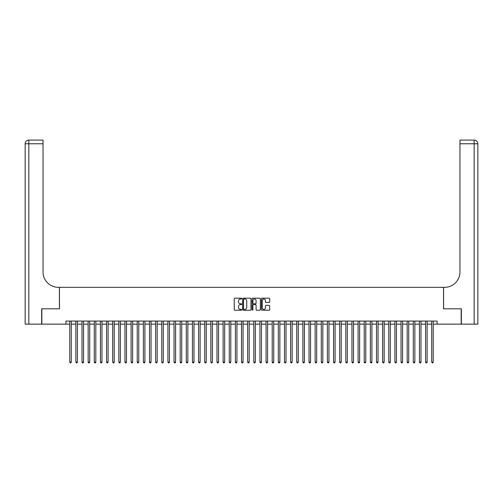 <?xml version="1.0" encoding="UTF-8"?>
<svg xmlns="http://www.w3.org/2000/svg" width="503" height="503" viewBox="0 0 503 503"><rect width="100%" height="100%" fill="white"/><g stroke="black" fill="none" stroke-linecap="round" stroke-linejoin="round"><path stroke-width="0.75" d="M241.685 298.6A0.421 0.421 0 0 0 241.264 298.178L234.863 298.178A0.604 0.604 0 0 0 234.26 298.782L234.26 309.622A0.604 0.604 0 0 0 234.863 310.219L241.264 310.219A0.421 0.421 0 0 0 241.685 309.798A0.421 0.421 0 0 0 241.264 309.376L240.434 309.376A1.924 1.924 0 0 1 238.51 307.452L238.51 306.547A1.924 1.924 0 0 1 240.434 304.623L241.264 304.623A0.421 0.421 0 0 0 241.685 304.202A0.421 0.421 0 0 0 241.264 303.781L240.434 303.781A1.924 1.924 0 0 1 238.51 301.85L238.51 300.945A1.924 1.924 0 0 1 240.434 299.021L241.264 299.021A0.421 0.421 0 0 0 241.685 298.6M269.099 302.422A0.604 0.604 0 0 0 269.702 301.819L269.702 298.782A0.604 0.604 0 0 0 269.099 298.178L261.994 298.178A0.604 0.604 0 0 0 261.39 298.782L261.39 309.622A0.604 0.604 0 0 0 261.994 310.219L269.099 310.219A0.604 0.604 0 0 0 269.702 309.622L269.702 305.943A0.604 0.604 0 0 0 269.099 305.346L266.056 305.346A0.604 0.604 0 0 0 265.458 305.943L265.458 307.767A1.61 1.61 0 0 1 263.842 309.376A1.61 1.61 0 0 1 262.233 307.767L262.233 300.631A1.61 1.61 0 0 1 263.842 299.021A1.61 1.61 0 0 1 265.458 300.631L265.458 301.819A0.604 0.604 0 0 0 266.056 302.422L269.099 302.422M65.918 324.139L41.837 324.139L41.837 308.798L59.473 308.798L59.473 287.326L443.527 287.326L443.527 308.798L461.163 308.798L461.163 324.139L437.082 324.139L437.082 321.071L65.918 321.071L65.918 324.139L69.754 324.139M250.972 298.782A0.604 0.604 0 0 0 250.368 298.178L243.263 298.178A0.604 0.604 0 0 0 242.66 298.782L242.66 309.622A0.604 0.604 0 0 0 243.263 310.219L250.368 310.219A0.604 0.604 0 0 0 250.972 309.622L250.972 298.782M252.632 298.178L259.737 298.178A0.604 0.604 0 0 1 260.34 298.782L260.34 309.622A0.604 0.604 0 0 1 259.737 310.219L256.693 310.219A0.604 0.604 0 0 1 256.09 309.622L256.09 305.22A0.604 0.604 0 0 0 255.493 304.623L253.474 304.623A0.604 0.604 0 0 0 252.871 305.22L252.871 309.798A0.421 0.421 0 0 1 252.449 310.219A0.421 0.421 0 0 1 252.028 309.798L252.028 298.782A0.604 0.604 0 0 1 252.632 298.178M71.288 324.139L75.884 324.139M77.418 324.139L82.02 324.139M83.555 324.139L88.157 324.139M89.691 324.139L94.294 324.139M95.828 324.139L100.424 324.139M101.958 324.139L106.561 324.139M108.095 324.139L112.697 324.139M114.231 324.139L118.834 324.139M120.368 324.139L124.964 324.139M126.498 324.139L131.101 324.139M132.635 324.139L137.237 324.139M138.771 324.139L143.374 324.139M144.902 324.139L149.504 324.139M151.038 324.139L155.641 324.139M157.175 324.139L161.777 324.139M163.312 324.139L167.914 324.139M169.442 324.139L174.044 324.139M175.578 324.139L180.181 324.139M181.715 324.139L186.317 324.139M187.852 324.139L192.448 324.139M193.982 324.139L198.584 324.139M200.119 324.139L204.721 324.139M206.255 324.139L210.858 324.139M212.392 324.139L216.988 324.139M218.522 324.139L223.125 324.139M224.659 324.139L229.261 324.139M230.795 324.139L235.398 324.139M236.932 324.139L241.528 324.139M243.062 324.139L247.665 324.139M249.199 324.139L253.801 324.139M255.335 324.139L259.938 324.139M261.472 324.139L266.068 324.139M267.602 324.139L272.205 324.139M273.739 324.139L278.341 324.139M279.875 324.139L284.478 324.139M286.012 324.139L290.608 324.139M292.142 324.139L296.745 324.139M298.279 324.139L302.881 324.139M304.416 324.139L309.018 324.139M310.552 324.139L315.148 324.139M316.683 324.139L321.285 324.139M322.819 324.139L327.422 324.139M328.956 324.139L333.558 324.139M335.086 324.139L339.688 324.139M341.223 324.139L345.825 324.139M347.359 324.139L351.962 324.139M353.496 324.139L358.098 324.139M359.626 324.139L364.229 324.139M365.763 324.139L370.365 324.139M371.899 324.139L376.502 324.139M378.036 324.139L382.632 324.139M384.166 324.139L388.769 324.139M390.303 324.139L394.905 324.139M396.439 324.139L401.042 324.139M402.576 324.139L407.172 324.139M408.706 324.139L413.309 324.139M414.843 324.139L419.445 324.139M420.98 324.139L425.582 324.139M427.116 324.139L431.712 324.139M433.246 324.139L437.082 324.139M243.93 299.021A0.421 0.421 0 0 0 243.509 299.442L243.509 308.955A0.421 0.421 0 0 0 243.93 309.376L244.798 309.376A1.924 1.924 0 0 0 246.728 307.452L246.728 300.945A1.924 1.924 0 0 0 244.798 299.021L243.93 299.021M256.09 300.662A1.61 1.61 0 0 0 254.48 299.052A1.61 1.61 0 0 0 252.871 300.662L252.871 303.177A0.604 0.604 0 0 0 253.474 303.781L255.493 303.781A0.604 0.604 0 0 0 256.09 303.177L256.09 300.662M71.288 321.071L71.288 362.116L69.754 362.116L69.754 321.071M71.288 362.116L70.822 362.908L70.213 362.908L69.754 362.116M41.655 308.798L59.417 308.798L59.417 287.326L58.373 287.326A15.335 15.335 0 0 1 43.032 271.991L43.032 143.77L28.828 143.77L28.828 324.139L41.655 324.139L41.655 308.798M28.828 324.139L25.15 324.139L25.15 143.77A3.678 3.678 0 0 1 28.828 140.092L43.032 140.092L43.032 143.77M43.032 140.092L28.828 140.092A3.678 3.678 0 0 0 25.15 143.77L28.828 143.77L28.828 140.092M58.373 287.326A15.335 15.335 0 0 1 43.032 271.991M477.85 324.139L477.85 143.77L477.85 324.139L461.345 324.139L461.345 308.798L443.583 308.798L443.583 287.326L444.627 287.326A15.335 15.335 0 0 0 459.968 271.991L459.968 140.092L469.167 140.092M459.968 140.092L474.172 140.092A3.678 3.678 0 0 1 477.85 143.77L477.85 287.326M474.172 140.092L473.248 140.092L474.172 140.092A3.678 3.678 0 0 1 477.85 143.77A3.678 3.678 0 0 0 474.172 140.092L474.172 143.77L459.968 143.77M444.627 287.326A15.335 15.335 0 0 0 459.968 271.991M77.418 321.071L77.418 362.116L75.884 362.116L75.884 321.071M77.418 362.116L76.959 362.908L76.349 362.908L75.884 362.116M83.555 321.071L83.555 362.116L82.02 362.116L82.02 321.071M83.555 362.116L83.096 362.908L82.479 362.908L82.02 362.116M89.691 321.071L89.691 362.116L88.157 362.116L88.157 321.071M89.691 362.116L89.232 362.908L88.616 362.908L88.157 362.116M95.828 321.071L95.828 362.116L94.294 362.116L94.294 321.071M95.828 362.116L95.363 362.908L94.753 362.908L94.294 362.116M101.958 321.071L101.958 362.116L100.424 362.116L100.424 321.071M101.958 362.116L101.499 362.908L100.889 362.908L100.424 362.116M108.095 321.071L108.095 362.116L106.561 362.116L106.561 321.071M108.095 362.116L107.636 362.908L107.02 362.908L106.561 362.116M114.231 321.071L114.231 362.116L112.697 362.116L112.697 321.071M114.231 362.116L113.772 362.908L113.156 362.908L112.697 362.116M120.368 321.071L120.368 362.116L118.834 362.116L118.834 321.071M120.368 362.116L119.903 362.908L119.293 362.908L118.834 362.116M126.498 321.071L126.498 362.116L124.964 362.116L124.964 321.071M126.498 362.116L126.039 362.908L125.429 362.908L124.964 362.116M132.635 321.071L132.635 362.116L131.101 362.116L131.101 321.071M132.635 362.116L132.176 362.908L131.56 362.908L131.101 362.116M138.771 321.071L138.771 362.116L137.237 362.116L137.237 321.071M138.771 362.116L138.312 362.908L137.696 362.908L137.237 362.116M144.902 321.071L144.902 362.116L143.374 362.116L143.374 321.071M144.902 362.116L144.443 362.908L143.833 362.908L143.374 362.116M151.038 321.071L151.038 362.116L149.504 362.116L149.504 321.071M151.038 362.116L150.579 362.908L149.963 362.908L149.504 362.116M157.175 321.071L157.175 362.116L155.641 362.116L155.641 321.071M157.175 362.116L156.716 362.908L156.1 362.908L155.641 362.116M163.312 321.071L163.312 362.116L161.777 362.116L161.777 321.071M163.312 362.116L162.853 362.908L162.236 362.908L161.777 362.116M169.442 321.071L169.442 362.116L167.914 362.116L167.914 321.071M169.442 362.116L168.983 362.908L168.373 362.908L167.914 362.116M175.578 321.071L175.578 362.116L174.044 362.116L174.044 321.071M175.578 362.116L175.119 362.908L174.503 362.908L174.044 362.116M181.715 321.071L181.715 362.116L180.181 362.116L180.181 321.071M181.715 362.116L181.256 362.908L180.64 362.908L180.181 362.116M187.852 321.071L187.852 362.116L186.317 362.116L186.317 321.071M187.852 362.116L187.386 362.908L186.776 362.908L186.317 362.116M193.982 321.071L193.982 362.116L192.448 362.116L192.448 321.071M193.982 362.116L193.523 362.908L192.913 362.908L192.448 362.116M200.119 321.071L200.119 362.116L198.584 362.116L198.584 321.071M200.119 362.116L199.66 362.908L199.043 362.908L198.584 362.116M206.255 321.071L206.255 362.116L204.721 362.116L204.721 321.071M206.255 362.116L205.796 362.908L205.18 362.908L204.721 362.116M212.392 321.071L212.392 362.116L210.858 362.116L210.858 321.071M212.392 362.116L211.926 362.908L211.317 362.908L210.858 362.116M218.522 321.071L218.522 362.116L216.988 362.116L216.988 321.071M218.522 362.116L218.063 362.908L217.453 362.908L216.988 362.116M224.659 321.071L224.659 362.116L223.125 362.116L223.125 321.071M224.659 362.116L224.2 362.908L223.584 362.908L223.125 362.116M230.795 321.071L230.795 362.116L229.261 362.116L229.261 321.071M230.795 362.116L230.336 362.908L229.72 362.908L229.261 362.116M236.932 321.071L236.932 362.116L235.398 362.116L235.398 321.071M236.932 362.116L236.467 362.908L235.857 362.908L235.398 362.116M243.062 321.071L243.062 362.116L241.528 362.116L241.528 321.071M243.062 362.116L242.603 362.908L241.993 362.908L241.528 362.116M249.199 321.071L249.199 362.116L247.665 362.116L247.665 321.071M249.199 362.116L248.74 362.908L248.124 362.908L247.665 362.116M255.335 321.071L255.335 362.116L253.801 362.116L253.801 321.071M255.335 362.116L254.876 362.908L254.26 362.908L253.801 362.116M261.472 321.071L261.472 362.116L259.938 362.116L259.938 321.071M261.472 362.116L261.007 362.908L260.397 362.908L259.938 362.116M267.602 321.071L267.602 362.116L266.068 362.116L266.068 321.071M267.602 362.116L267.143 362.908L266.533 362.908L266.068 362.116M273.739 321.071L273.739 362.116L272.205 362.116L272.205 321.071M273.739 362.116L273.28 362.908L272.664 362.908L272.205 362.116M279.875 321.071L279.875 362.116L278.341 362.116L278.341 321.071M279.875 362.116L279.416 362.908L278.8 362.908L278.341 362.116M286.012 321.071L286.012 362.116L284.478 362.116L284.478 321.071M286.012 362.116L285.547 362.908L284.937 362.908L284.478 362.116M292.142 321.071L292.142 362.116L290.608 362.116L290.608 321.071M292.142 362.116L291.683 362.908L291.074 362.908L290.608 362.116M298.279 321.071L298.279 362.116L296.745 362.116L296.745 321.071M298.279 362.116L297.82 362.908L297.204 362.908L296.745 362.116M304.416 321.071L304.416 362.116L302.881 362.116L302.881 321.071M304.416 362.116L303.957 362.908L303.34 362.908L302.881 362.116M310.552 321.071L310.552 362.116L309.018 362.116L309.018 321.071M310.552 362.116L310.087 362.908L309.477 362.908L309.018 362.116M316.683 321.071L316.683 362.116L315.148 362.116L315.148 321.071M316.683 362.116L316.224 362.908L315.614 362.908L315.148 362.116M322.819 321.071L322.819 362.116L321.285 362.116L321.285 321.071M322.819 362.116L322.36 362.908L321.744 362.908L321.285 362.116M328.956 321.071L328.956 362.116L327.422 362.116L327.422 321.071M328.956 362.116L328.497 362.908L327.881 362.908L327.422 362.116M335.086 321.071L335.086 362.116L333.558 362.116L333.558 321.071M335.086 362.116L334.627 362.908L334.017 362.908L333.558 362.116M341.223 321.071L341.223 362.116L339.688 362.116L339.688 321.071M341.223 362.116L340.764 362.908L340.147 362.908L339.688 362.116M347.359 321.071L347.359 362.116L345.825 362.116L345.825 321.071M347.359 362.116L346.9 362.908L346.284 362.908L345.825 362.116M353.496 321.071L353.496 362.116L351.962 362.116L351.962 321.071M353.496 362.116L353.037 362.908L352.421 362.908L351.962 362.116M359.626 321.071L359.626 362.116L358.098 362.116L358.098 321.071M359.626 362.116L359.167 362.908L358.557 362.908L358.098 362.116M365.763 321.071L365.763 362.116L364.229 362.116L364.229 321.071M365.763 362.116L365.304 362.908L364.688 362.908L364.229 362.116M371.899 321.071L371.899 362.116L370.365 362.116L370.365 321.071M371.899 362.116L371.44 362.908L370.824 362.908L370.365 362.116M378.036 321.071L378.036 362.116L376.502 362.116L376.502 321.071M378.036 362.116L377.571 362.908L376.961 362.908L376.502 362.116M384.166 321.071L384.166 362.116L382.632 362.116L382.632 321.071M384.166 362.116L383.707 362.908L383.097 362.908L382.632 362.116M390.303 321.071L390.303 362.116L388.769 362.116L388.769 321.071M390.303 362.116L389.844 362.908L389.228 362.908L388.769 362.116M396.439 321.071L396.439 362.116L394.905 362.116L394.905 321.071M396.439 362.116L395.98 362.908L395.364 362.908L394.905 362.116M402.576 321.071L402.576 362.116L401.042 362.116L401.042 321.071M402.576 362.116L402.111 362.908L401.501 362.908L401.042 362.116M408.706 321.071L408.706 362.116L407.172 362.116L407.172 321.071M408.706 362.116L408.247 362.908L407.637 362.908L407.172 362.116M414.843 321.071L414.843 362.116L413.309 362.116L413.309 321.071M414.843 362.116L414.384 362.908L413.768 362.908L413.309 362.116M420.98 321.071L420.98 362.116L419.445 362.116L419.445 321.071M420.98 362.116L420.521 362.908L419.904 362.908L419.445 362.116M427.116 321.071L427.116 362.116L425.582 362.116L425.582 321.071M427.116 362.116L426.651 362.908L426.041 362.908L425.582 362.116M433.246 321.071L433.246 362.116L431.712 362.116L431.712 321.071M433.246 362.116L432.787 362.908L432.178 362.908L431.712 362.116M474.172 324.139L474.172 143.77L477.85 143.77"/></g></svg>
